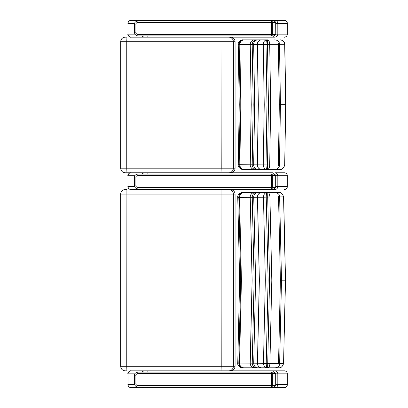 <?xml version="1.0" encoding="UTF-8"?>
<svg xmlns="http://www.w3.org/2000/svg" width="408" height="408" viewBox="0 0 408 408"><rect width="100%" height="100%" fill="white"/><g stroke="black" fill="none" stroke-linecap="round" stroke-linejoin="round"><path stroke-width="0.61" d="M245.024 39.892L267.643 39.892C268.852 40.147 269.535 41.626 269.698 44.329L278.343 44.329L279.154 42.31L279.46 43.972L280.454 104.652L279.47 44.334M279.771 39.892C282.188 39.703 283.83 41.172 284.697 44.304A1.494 0.398 -92.1 0 1 284.697 44.38L284.692 44.242M279.47 44.304L284.804 44.268C284.616 40.28 279.949 39.734 279.781 39.892M279.154 42.31C278.011 40.693 276.502 39.892 274.615 39.892M267.643 39.892L267.464 44.385L269.698 44.329L270.683 104.652L269.698 164.97L238.246 164.684C237.629 167.53 241.806 169.83 242.816 169.407L266.735 169.407C264.614 169.126 263.456 167.586 263.252 164.771M267.464 44.39L266.001 44.411C266.072 41.54 266.383 40.035 266.934 39.892L266.735 39.892C264.614 40.173 263.456 41.713 263.252 44.528L266.001 44.426L266.985 104.652L266.001 164.873C266.072 167.759 266.383 169.264 266.934 169.407L267.439 169.407L268.449 104.652L267.464 44.39M267.439 39.892L243.02 39.892M242.816 39.892C241.801 39.469 237.629 41.774 238.246 44.615L263.252 44.528M284.697 44.38L285.676 104.652L284.697 164.919A1.494 0.398 -87.9 0 1 284.697 165L279.47 164.995M279.47 164.965L280.449 104.652L279.46 165.327L279.154 166.989L278.343 164.97L279.327 104.652L278.343 44.329M263.252 164.761L264.231 104.652L263.252 44.538M261.446 169.407A4.57 4.085 -90 0 1 257.361 164.735L258.346 104.652L257.361 44.564A4.57 4.085 90 0 1 261.446 39.892M284.692 165.056L284.697 165C283.83 168.127 282.188 169.595 279.771 169.407L254.434 169.407A4.57 4.223 -90 0 1 250.211 164.725L251.201 104.652L250.211 44.574A4.57 4.223 90 0 1 254.434 39.892M267.439 169.407L279.822 169.407C281.872 169.876 283.535 168.417 284.804 165.031L284.697 164.919M274.615 169.407C276.502 169.407 278.011 168.606 279.154 166.989M284.697 164.888L285.784 104.652L284.81 44.39M245.315 169.407L243.709 169.407A4.57 4.544 -90 0 1 239.165 164.694L240.159 104.652L239.165 44.605A4.57 4.544 90 0 1 243.709 39.892M267.643 169.407C268.852 169.152 269.535 167.673 269.698 164.97L278.343 164.97M244.331 169.407A4.57 4.493 -90 0 1 239.838 164.699L240.832 104.652L239.838 44.599A4.57 4.493 90 0 1 244.331 39.892M254.47 169.407A4.57 4.223 -90 0 1 250.247 164.725L251.236 104.652L250.247 44.574A4.57 4.223 90 0 1 254.47 39.892M256.459 39.892A4.57 4.253 90 0 0 252.205 44.574L253.19 104.652L252.205 164.725A4.57 4.253 -90 0 0 256.459 169.407M257.8 169.407A4.57 4.146 -90 0 1 253.659 164.73L254.643 104.652L253.659 44.569A4.57 4.146 90 0 1 257.8 39.892M261.38 39.892A4.57 4.08 90 0 0 257.3 44.564L258.284 104.652L257.3 164.735A4.57 4.08 -90 0 0 261.38 169.407M220.973 37.159L221.218 168.193L126.755 168.193L126.755 41.728L233.381 41.728A4.57 4.559 -90 0 0 229.005 37.159M230.5 172.763A4.58 4.57 -0 0 0 235.079 168.193L235.079 41.728A4.58 4.57 0 0 0 230.688 37.159L274.89 37.159C276.675 36.985 277.654 35.991 277.828 34.175L277.828 23.389L287.339 23.389A2.989 2.989 90 0 0 284.35 20.4L274.89 20.4C276.675 20.573 277.654 21.573 277.828 23.389L275.788 23.389M125.236 37.159L126.939 37.159L126.755 41.728L120.661 41.728C120.931 38.949 122.456 37.429 125.236 37.159L125.246 37.159M139.653 172.763L131.468 172.763M125.246 172.763L126.939 172.763L126.755 168.193L120.717 168.193M126.939 172.763L220.973 172.763L221.218 168.193L233.381 168.193A4.57 4.559 90 0 1 228.817 172.763M243.872 192.571L278.639 192.571C281.03 192.382 282.668 193.836 283.555 196.926A1.494 0.383 -92.8 0 1 283.56 197.023L283.55 196.85M279.638 196.926L283.652 196.88C282.423 193.611 280.811 192.173 278.817 192.571L278.639 192.571M279.312 194.953C278.164 193.361 276.65 192.566 274.773 192.571L267.832 192.571C269.05 192.821 269.749 194.29 269.918 196.982L278.531 196.982L279.312 194.953L279.618 196.539L281.51 280.184L279.633 196.952M267.832 192.571L267.689 197.069L269.918 196.982L271.799 280.184L269.918 363.375L237.747 363.013C237.104 365.864 241.235 368.215 242.311 367.792L266.919 367.792C264.797 367.506 263.645 365.95 263.461 363.115M267.689 197.074L266.225 197.105C266.291 194.223 266.587 192.714 267.123 192.571L266.919 192.571C264.797 192.856 263.645 194.412 263.461 197.248L266.225 197.12L268.102 280.184L266.225 363.242C266.291 366.139 266.587 367.649 267.123 367.792L267.628 367.792L269.566 280.184L267.689 197.074M267.628 192.571L242.454 192.571M242.311 192.571C241.189 192.158 237.119 194.509 237.747 197.35L263.461 197.248M244.336 192.571L244.01 192.571A4.57 4.488 90 0 0 239.527 197.334L241.424 280.184L239.527 363.028A4.57 4.488 -90 0 0 244.01 367.792M283.56 197.023L285.427 280.184L283.56 363.344A1.494 0.383 -87.2 0 1 283.555 363.436L279.638 363.436M279.633 363.411L281.51 280.184L279.633 363.411L279.312 365.415L278.531 363.38L280.403 280.184L278.531 196.982M263.461 363.1L265.338 280.184L263.461 197.263M261.559 367.792A4.57 4.07 -90 0 1 257.489 363.069L259.371 280.184L257.489 197.294A4.57 4.07 90 0 1 261.559 192.571M283.662 197.028L285.529 280.184L283.555 363.436C282.668 366.532 281.03 367.98 278.639 367.792L243.148 367.792M267.628 367.792L278.965 367.781C280.816 368.174 282.377 366.741 283.652 363.482M274.773 367.792C276.65 367.797 278.164 367.001 279.312 365.415M267.832 367.792C269.05 367.542 269.749 366.073 269.918 363.38L278.531 363.38M243.352 192.571A4.57 4.539 90 0 0 238.818 197.339L240.715 280.184L238.818 363.023A4.57 4.539 -90 0 0 243.352 367.792M254.408 192.571A4.57 4.208 90 0 0 250.201 197.304L252.093 280.184L250.201 363.059A4.57 4.208 -90 0 0 254.408 367.792M254.444 367.792A4.57 4.208 -90 0 1 250.237 363.059L252.129 280.184L250.237 197.304A4.57 4.208 90 0 1 254.444 192.571M256.474 192.571A4.57 4.243 90 0 0 252.236 197.309L254.123 280.184L252.236 363.054A4.57 4.243 -90 0 0 256.474 367.792M257.846 367.792A4.57 4.131 -90 0 1 253.72 363.064L255.602 280.184L253.72 197.299A4.57 4.131 90 0 1 257.846 192.571M261.492 192.571A4.57 4.065 90 0 0 257.428 197.294L259.31 280.184L257.428 363.069A4.57 4.065 -90 0 0 261.492 367.792M125.246 370.841L126.898 370.841L126.755 366.267L120.717 366.267M142.193 386.988L143.927 387.6L284.35 387.6L130.937 387.6C129.127 387.421 128.132 386.422 127.949 384.611L127.949 373.825C128.132 372.014 129.127 371.02 130.937 370.841L130.489 370.841M221.034 370.841L221.218 366.267L126.755 366.267L126.898 189.521L125.246 189.521M230.204 370.841C233.162 370.561 234.784 369.041 235.079 366.267L235.079 194.096C234.784 191.321 233.162 189.802 230.204 189.521L130.489 189.521M221.034 189.521L221.218 366.267L233.381 366.267A4.57 4.559 90 0 1 228.817 370.841M147.874 188.914L147.956 189.521L143.958 189.521L274.89 189.521C276.675 189.348 277.654 188.353 277.828 186.538L277.828 175.751L287.339 175.751A2.989 2.989 90 0 0 284.35 172.763L274.89 172.763C276.675 172.941 277.654 173.936 277.828 175.751L275.788 175.751M284.35 20.4A2.989 2.989 90 0 1 287.339 23.389L287.339 34.175L287.339 23.389C287.166 21.583 286.176 20.589 284.376 20.4L143.927 20.4L142.193 21.012M130.784 37.159C129.055 36.909 128.107 35.914 127.949 34.175L127.949 23.389C128.132 21.578 129.127 20.579 130.937 20.4L130.983 20.4C129.168 20.579 128.173 21.573 128 23.389L134.584 23.389M141.561 35.863L143.927 37.159L274.89 37.159M134.864 34.175L128 34.175C128.173 35.986 129.168 36.985 130.983 37.159L143.968 37.159A2.989 1.851 -90 0 1 142.453 35.863M284.35 37.159C283.366 37.235 286.967 37.582 287.339 34.175A2.989 2.989 -90 0 1 284.35 37.159A2.989 2.989 -90 0 0 287.339 34.175L275.788 34.175M143.958 20.4L130.983 20.4M147.268 35.863L272.814 35.863L138.098 35.863L137.981 34.343C136.853 34.354 136.155 33.844 135.895 32.819L135.895 24.057C136.155 23.026 136.853 22.522 137.981 22.532L272.371 22.532A1.525 0.704 -90 0 0 271.667 21.012L138.098 21.012L137.981 22.532M275.691 34.343C274.885 35.659 273.926 36.164 272.814 35.863L272.825 35.863C273.59 36.261 274.579 35.751 275.783 34.343L271.59 34.343A1.525 0.51 90 0 1 271.08 35.863L271.667 35.863A1.525 0.704 -90 0 0 272.371 34.343L272.371 22.532L275.691 22.532L275.788 34.343L275.691 22.532C274.885 21.216 273.926 20.711 272.814 21.012L271.667 21.012M274.89 189.521L130.937 189.521C129.127 189.343 128.132 188.348 127.949 186.538L127.949 175.751C128.132 173.941 129.127 172.941 130.937 172.763L143.958 172.763L141.561 174.058M146.967 174.058A2.989 0.612 90 0 1 147.472 172.763L130.983 172.763C129.168 172.941 128.173 173.936 128 175.751L134.864 175.751M273.447 174.073A2.989 0.887 90 0 0 272.712 172.763L147.956 172.763L147.839 174.058M142.193 188.914L143.958 189.521L130.983 189.521C129.168 189.348 128.173 188.348 128 186.538L127.949 175.751L128 186.538L134.584 186.538M284.35 189.521L284.35 189.521A2.989 2.989 -90 0 0 287.339 186.538L287.339 175.751A2.989 2.989 90 0 0 284.35 172.763C286.166 172.941 287.161 173.936 287.339 175.751L287.339 186.538A2.989 2.989 -90 0 1 284.35 189.521C286.166 189.348 287.161 188.353 287.339 186.538L275.788 186.538M273.447 372.152A2.989 0.887 90 0 0 272.712 370.841L274.89 370.841C276.675 371.015 277.654 372.009 277.828 373.825L287.339 373.825A2.989 2.989 90 0 0 284.35 370.841L143.927 370.841L141.561 372.137M134.584 384.611L127.949 384.611L128 373.825C128.173 372.014 129.168 371.015 130.983 370.841L143.927 370.841M134.864 373.825L128 373.825L128 384.611C128.173 386.427 129.168 387.421 130.983 387.6L143.927 387.6M127.949 384.611C127.281 384.831 129.525 388.12 130.937 387.6L130.983 387.6M274.89 387.6C276.675 387.427 277.654 386.427 277.828 384.611L277.828 373.825L275.788 373.825M284.35 387.6L284.35 387.6A2.989 2.989 -90 0 0 287.339 384.611L287.339 373.825A2.989 2.989 90 0 0 284.35 370.841C286.166 371.015 287.161 372.014 287.339 373.825L287.339 384.611A2.989 2.989 -90 0 1 284.35 387.6C286.166 387.421 287.161 386.427 287.339 384.611L275.788 384.611M272.819 174.058L271.08 174.058A1.525 0.51 90 0 1 271.59 175.583L275.788 175.583C274.564 173.125 271.901 174.384 272.825 174.058C273.926 173.757 274.885 174.267 275.691 175.583L275.788 187.389C274.579 188.802 273.59 189.307 272.825 188.914L272.825 188.914C273.926 189.215 274.885 188.705 275.691 187.389L271.59 187.389A1.525 0.51 90 0 1 271.08 188.914M134.992 185.864L134.497 185.864C134.971 187.879 136.17 188.894 138.098 188.914L137.981 187.389C136.853 187.405 136.155 186.895 135.895 185.864L135.895 177.108C136.155 176.078 136.853 175.567 137.981 175.583L271.59 175.583L271.59 187.389L137.981 187.389M271.08 174.058L138.098 174.058L137.981 175.583M272.819 372.137L271.08 372.137A1.525 0.51 90 0 1 271.59 373.657L275.788 373.657C274.564 371.198 271.901 372.458 272.825 372.137C273.926 371.836 274.885 372.341 275.691 373.657L275.788 385.468C274.579 386.876 273.59 387.386 272.825 386.988L272.825 386.988C273.926 387.289 274.885 386.784 275.691 385.468L271.59 385.468A1.525 0.51 90 0 1 271.08 386.988M134.992 383.943L134.497 383.943C134.971 385.958 136.17 386.973 138.098 386.988L137.981 385.468C136.853 385.478 136.155 384.974 135.895 383.943L135.895 375.181C136.155 374.156 136.853 373.646 137.981 373.657L271.59 373.657L271.59 385.468L137.981 385.468M271.08 372.137L138.098 372.137L137.981 373.657M279.327 104.652L285.676 104.652M235.079 168.193L233.381 168.193L233.381 41.728L235.079 41.728M120.717 41.728L120.661 168.193C120.931 170.967 122.456 172.492 125.236 172.763M280.403 280.184L285.427 280.184M235.079 366.267L233.381 366.267L233.381 194.096L235.079 194.096M120.717 194.096L233.381 194.096A4.57 4.559 -90 0 0 228.817 189.521M127.949 23.389L128 34.175L127.949 23.389C127.286 23.2 129.52 19.854 130.937 20.4M147.472 37.159A2.989 0.612 -90 0 1 146.967 35.863M147.956 37.159L147.839 35.863M272.712 37.159A2.989 0.887 -90 0 0 273.447 35.848M147.099 21.012A2.989 0.612 90 0 1 147.472 20.4L272.712 20.4A2.989 0.887 90 0 1 273.253 21.017M147.956 20.4L147.874 21.012M147.472 20.4L143.978 20.4A2.989 1.851 90 0 0 142.856 21.012M271.08 21.012A1.525 0.51 90 0 1 271.59 22.532L271.59 34.343L137.981 34.343M134.992 24.057L135.895 24.057M134.992 32.819L135.895 32.819M143.978 189.521A2.989 1.851 -90 0 1 142.856 188.914M147.472 189.521A2.989 0.612 -90 0 1 147.099 188.914M272.712 189.521A2.989 0.887 -90 0 0 273.248 188.909M143.978 172.763A2.989 1.851 90 0 0 142.453 174.058M143.978 387.6A2.989 1.851 -90 0 1 142.856 386.988M147.472 387.6A2.989 0.612 -90 0 1 147.099 386.988M147.956 387.6L147.874 386.988M272.712 387.6A2.989 0.887 -90 0 0 273.248 386.983M147.956 370.841L147.839 372.137M147.472 370.841A2.989 0.612 90 0 0 146.967 372.137M143.978 370.841A2.989 1.851 90 0 0 142.453 372.137M271.667 188.914A1.525 0.704 -90 0 0 272.371 187.389L272.371 175.583A1.525 0.704 -90 0 0 271.667 174.058M275.691 175.583L275.691 187.389M134.992 177.108L135.895 177.108M138.098 174.058C135.726 174.379 134.528 175.394 134.497 177.108L134.497 185.864L135.895 185.864M271.667 386.988A1.525 0.704 -90 0 0 272.371 385.468L272.371 373.657A1.525 0.704 -90 0 0 271.667 372.137M275.691 373.657L275.691 385.468M134.992 375.181L135.895 375.181M138.098 372.137C135.726 372.458 134.528 373.473 134.497 375.181L134.497 383.943L135.895 383.943M238.246 44.615L239.241 104.647L238.246 164.684M237.747 197.35L239.644 280.179L237.747 363.013M125.236 189.521C122.456 189.796 120.931 191.316 120.661 194.096L120.661 366.267C120.931 369.046 122.456 370.571 125.236 370.841M127.949 34.175C127.316 34.405 129.469 37.663 130.937 37.159M272.712 20.4L274.89 20.4M275.783 22.532C274.564 20.074 271.901 21.333 272.825 21.012L272.825 21.012M138.098 35.863C136.17 35.848 134.971 34.833 134.497 32.819L134.497 24.057C134.528 22.348 135.726 21.333 138.098 21.012M127.949 175.751C127.286 175.562 129.52 172.217 130.937 172.763M127.949 186.538C127.281 186.752 129.525 190.046 130.937 189.521M127.949 373.825C127.286 373.641 129.52 370.296 130.937 370.841"/></g></svg>
